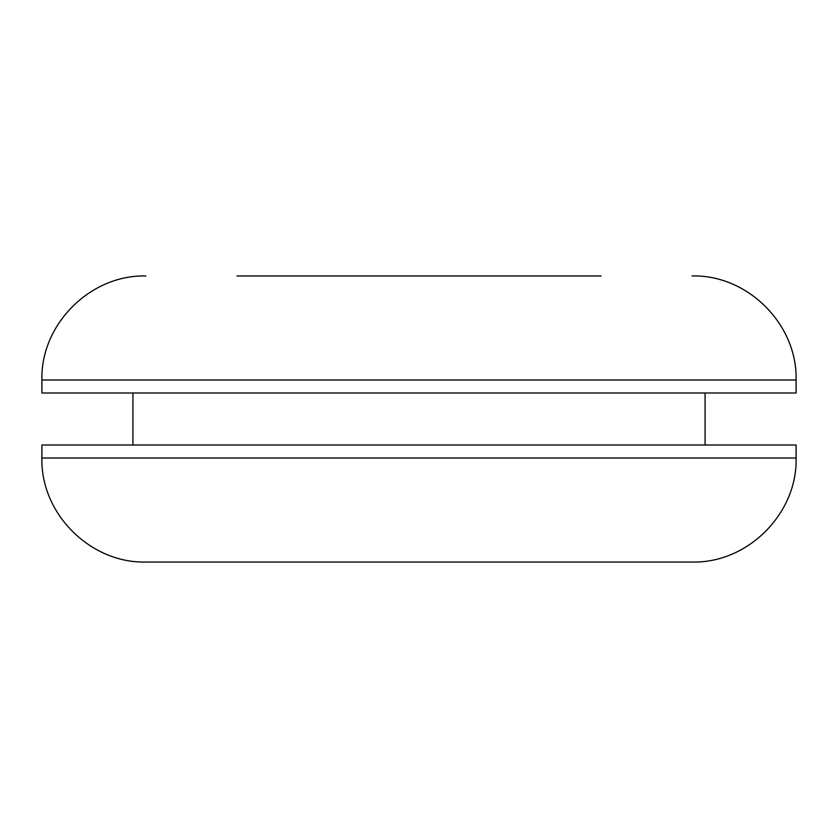 <?xml version="1.0" encoding="UTF-8"?>
<svg xmlns="http://www.w3.org/2000/svg" width="838" height="838" viewBox="0 0 838 838"><rect width="100%" height="100%" fill="white"/><g stroke="black" fill="none" stroke-linecap="round" stroke-linejoin="round"><path stroke-width="1.26" d="M236.955 275.964L601.045 275.964M796.1 379.991L41.9 379.991L41.9 392.991L796.1 392.991L796.1 379.991C797.535 324.411 747.664 274.529 692.073 275.964M41.9 458.009C40.465 513.589 90.336 563.471 145.927 562.036L692.073 562.036C747.664 563.471 797.535 513.589 796.1 458.009L796.1 445.009L41.9 445.009L41.9 458.009L796.1 458.009M41.9 379.991C40.465 324.411 90.336 274.529 145.927 275.964M705.072 445.009L705.072 392.991M132.928 445.009L132.928 392.991"/></g></svg>
